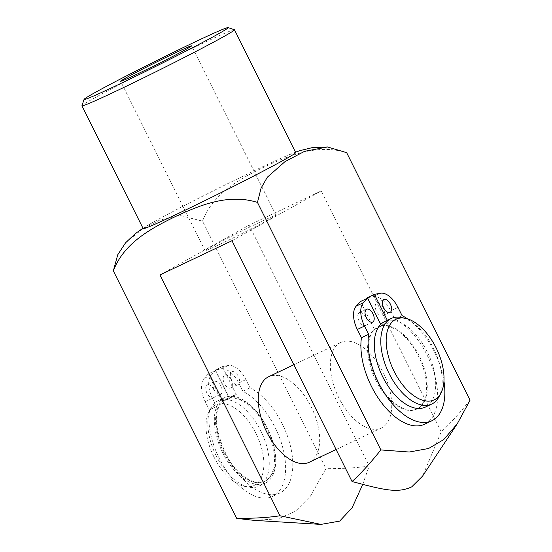 <?xml version="1.0" encoding="UTF-8"?>
<svg xmlns="http://www.w3.org/2000/svg" width="552" height="552" viewBox="0 0 552 552"><rect width="100%" height="100%" fill="white"/><g stroke="black" fill="none" stroke-linecap="round" stroke-linejoin="round"><path stroke-width="0.41" stroke-dasharray="2.76 2.07" d="M309.299 462.231A47.341 25.495 64.6 0 0 312.011 408.535A47.341 25.495 64.6 0 0 268.665 376.712M339.928 342.889A47.341 25.495 -115.4 0 1 340.729 342.475A47.341 25.495 -115.4 0 1 384.068 374.297A47.341 25.495 -115.4 0 1 381.356 427.993A47.341 25.495 -115.4 0 1 338.376 396.929A47.341 25.495 -115.4 0 1 339.928 342.889M438.868 396.978A47.341 25.495 64.6 0 0 434.514 350.327A47.341 25.495 64.6 0 0 401.104 317.49M367.404 298.252L381.115 325.749L388.325 322.327L387.469 320.615A47.341 25.495 -115.4 0 1 429.159 355.895A47.341 25.495 -115.4 0 1 425.316 407.114M387.332 320.332L387.469 320.615A47.341 25.495 64.6 0 0 384.682 321.588M213.921 456.87A44.608 24.026 64.6 0 0 244.722 486.402A44.608 24.026 64.6 0 0 256.632 434.845A44.608 24.026 64.6 0 0 209.139 411.509A44.608 24.026 64.6 0 0 213.921 456.87M216.239 455.876A47.341 25.495 -115.4 0 1 211.161 407.735A47.341 25.495 -115.4 0 1 218.219 400.676A47.341 25.495 -115.4 0 1 261.565 432.499A47.341 25.495 -115.4 0 1 258.853 486.202A47.341 25.495 -115.4 0 1 248.924 487.223A47.341 25.495 -115.4 0 1 216.239 455.876M222.725 452.799A47.341 25.495 -115.4 0 1 224.705 397.599A47.341 25.495 -115.4 0 1 268.051 429.415A47.341 25.495 -115.4 0 1 265.339 483.117A47.341 25.495 -115.4 0 1 222.725 452.799M229.066 397.992A45.45 24.474 -115.4 0 1 268.996 432.03A45.45 24.474 -115.4 0 1 265.25 481.068A45.45 24.474 -115.4 0 1 224.34 451.957A45.45 24.474 -115.4 0 1 222.38 401.725L229.584 398.302A45.45 24.474 64.6 0 1 233.448 395.542A45.45 24.474 64.6 0 1 236.277 394.57L222.339 366.618L215.135 370.04L229.066 397.992L236.277 394.57M223.615 452.302A45.45 24.474 64.6 0 0 264.525 481.406A45.45 24.474 64.6 0 0 267.133 429.856A45.45 24.474 64.6 0 0 225.52 399.31A45.45 24.474 64.6 0 0 223.615 452.302M380.776 324.348L381.632 326.059A45.45 24.474 64.6 0 1 385.496 323.299A45.45 24.474 64.6 0 1 388.325 322.327M381.115 325.749A45.45 24.474 -115.4 0 1 421.045 359.787A45.45 24.474 -115.4 0 1 417.298 408.825A45.45 24.474 -115.4 0 1 376.388 379.714A45.45 24.474 -115.4 0 1 374.428 329.482L381.632 326.059M375.664 380.059A45.45 24.474 64.6 0 0 416.581 409.17A45.45 24.474 64.6 0 0 419.182 357.613A45.45 24.474 64.6 0 0 377.568 327.067A45.45 24.474 64.6 0 0 375.664 380.059M424.667 424.191A59.174 31.871 64.6 0 0 434.341 373.697A59.174 31.871 64.6 0 0 394.88 319.056L390.768 310.81A21.307 11.475 64.6 0 0 373.117 296.665L367.183 297.804M374.428 329.482L360.49 301.53M365.748 317.214A7.1 3.823 64.6 0 0 359.352 312.667A7.1 3.823 64.6 0 0 359.055 320.947A7.1 3.823 64.6 0 0 365.452 325.501A7.1 3.823 64.6 0 0 365.748 317.214M383.143 307.512A7.1 3.823 64.6 0 0 376.747 302.965A7.1 3.823 64.6 0 0 376.45 311.245A7.1 3.823 64.6 0 0 382.84 315.792A7.1 3.823 64.6 0 0 383.143 307.512M394.88 319.056L402.091 315.634M407.459 318.842A59.174 31.871 -115.4 0 1 443.946 381.142M222.38 401.725L208.442 373.773L215.646 370.351L211.409 374.891A21.307 11.475 64.6 0 0 212.479 398.289L216.591 406.534A59.174 31.871 64.6 0 0 235.738 470.249A59.174 31.871 64.6 0 0 279.823 493.005A59.174 31.871 64.6 0 0 289.496 442.518A59.174 31.871 64.6 0 0 250.035 387.877L245.923 379.624A21.307 11.475 64.6 0 0 228.273 365.486L222.339 366.618M208.442 373.773L204.205 378.313A21.307 11.475 64.6 0 0 205.268 401.711L209.38 409.963L216.591 406.534M209.38 409.963A59.174 31.871 64.6 0 0 228.535 473.671A59.174 31.871 64.6 0 0 272.619 496.434A59.174 31.871 64.6 0 0 282.293 445.94A59.174 31.871 64.6 0 0 242.832 391.299L238.719 383.047A21.307 11.475 64.6 0 0 221.069 368.908L215.135 370.04M213.7 389.457A7.1 3.823 64.6 0 0 207.304 384.91A7.1 3.823 64.6 0 0 207.007 393.19A7.1 3.823 64.6 0 0 213.396 397.737A7.1 3.823 64.6 0 0 213.7 389.457M231.088 379.755A7.1 3.823 64.6 0 0 224.698 375.208A7.1 3.823 64.6 0 0 224.402 383.488A7.1 3.823 64.6 0 0 230.791 388.035A7.1 3.823 64.6 0 0 231.088 379.755M242.832 391.299L250.035 387.877M214.21 389.767A7.1 3.823 -115.4 0 1 214.514 381.487A7.1 3.823 -115.4 0 1 221.014 386.262A7.1 3.823 -115.4 0 1 220.607 394.314A7.1 3.823 -115.4 0 1 214.21 389.767M231.605 380.066A7.1 3.823 -115.4 0 1 231.902 371.786A7.1 3.823 -115.4 0 1 238.409 376.554A7.1 3.823 -115.4 0 1 238.002 384.613A7.1 3.823 -115.4 0 1 231.605 380.066M215.646 370.351L229.584 398.302M125.518 242.866L141.781 229.542L159.369 220.248L179.676 215.39L202.529 221.138L325.935 468.648L310.417 496.179L295.513 511.228L278.063 518.852L253.982 520.357M270.735 218.62A39.654 1.173 -26.5 0 0 276.041 215.266A39.654 1.173 -26.5 0 0 250.008 226.982A39.654 1.173 -26.5 0 0 210.374 247.296A39.654 1.173 -26.5 0 0 205.068 250.649A39.654 1.173 -26.5 0 0 231.095 238.933A39.654 1.173 -26.5 0 0 270.735 218.62M234.4 29.718A85.215 2.525 -26.5 0 0 157.078 65.529A85.215 2.525 -26.5 0 0 81.944 105.736M295.7 152.587A85.215 2.525 -26.5 0 0 284.77 156.609A85.215 2.525 -26.5 0 0 152.973 222.325A85.215 2.525 -26.5 0 0 143.175 228.631M470.056 400.172C459.223 413.689 449.618 424.226 441.248 431.774L422.577 476.107M362.712 484.449L369.184 466.012C357.938 467.786 343.517 468.662 325.935 468.648M202.529 221.138C213.1 193.152 240.375 178.607 264.574 166.807C289.02 155.498 317.572 143.52 346.656 152.662M441.248 431.774L321.181 190.957L249.118 225.195L369.184 466.012M159.928 274.958L249.118 225.195M231.985 240.72L321.181 190.957M397.971 307.388L390.768 310.81M373.117 296.665L380.328 293.243M211.409 374.891L204.205 378.313M205.268 401.711L212.479 398.289M245.923 379.624L238.719 383.047M221.069 368.908L228.273 365.486M336.085 449.507L381.356 427.993M293.83 364.755L340.729 342.475M244.722 486.402L248.924 487.223M209.139 411.509L211.161 407.735M258.853 486.202L265.339 483.117M218.219 400.676L224.705 397.599M264.525 481.406L265.25 481.068M225.52 399.31L233.448 395.542M416.581 409.17L417.298 408.825M377.568 327.067L385.496 323.299M365.452 325.501L372.655 322.071M359.352 312.667L366.562 309.244M382.84 315.792L390.05 312.37M376.747 302.965L383.95 299.543M213.396 397.737L220.607 394.314M207.304 384.91L214.514 381.487M230.791 388.035L238.002 384.613M224.698 375.208L231.902 371.786M272.619 496.434L279.823 493.005M276.041 215.266L191.585 45.864M205.068 250.649L120.605 81.254M142.982 228.238L152.973 222.325M284.77 156.609L295.506 152.193"/><path stroke-width="0.83" d="M293.83 364.755L268.665 376.712A47.341 25.495 64.6 0 0 267.865 377.126A47.341 25.495 64.6 0 0 266.312 431.167A47.341 25.495 64.6 0 0 309.299 462.231L336.085 449.507M405.306 318.304L401.104 317.49A47.341 25.495 64.6 0 0 391.168 318.511A47.341 25.495 64.6 0 0 389.188 373.711A47.341 25.495 64.6 0 0 431.802 404.029A47.341 25.495 64.6 0 0 438.868 396.978L440.889 393.203A44.608 24.026 -115.4 0 1 394.08 371.282A44.608 24.026 -115.4 0 1 405.306 318.304A44.608 24.026 -115.4 0 1 436.791 349.25A44.608 24.026 -115.4 0 1 440.889 393.203M431.802 404.029L425.316 407.114A47.341 25.495 -115.4 0 1 382.702 376.788A47.341 25.495 -115.4 0 1 380.776 324.348A47.341 25.495 64.6 0 1 384.682 321.588L391.168 318.511M367.701 298.108L360.49 301.53L356.254 306.077A21.307 11.475 64.6 0 0 357.316 329.468L361.436 337.72L368.639 334.298L364.527 326.046A21.307 11.475 -115.4 0 1 363.457 302.655L367.701 298.108L380.776 324.348M361.436 337.72A59.174 31.871 64.6 0 0 380.583 401.428A59.174 31.871 64.6 0 0 424.667 424.191L431.871 420.769A59.174 31.871 -115.4 0 1 387.787 398.006A59.174 31.871 -115.4 0 1 368.639 334.298M387.332 320.332L374.387 294.375L367.183 297.804L367.404 298.252M374.387 294.375L380.328 293.243A21.307 11.475 -115.4 0 1 397.971 307.388L402.091 315.634A59.174 31.871 -115.4 0 1 407.459 318.842M366.266 317.524A7.1 3.823 -115.4 0 1 366.562 309.244A7.1 3.823 -115.4 0 1 373.062 314.019A7.1 3.823 -115.4 0 1 372.655 322.071A7.1 3.823 -115.4 0 1 366.266 317.524M383.654 307.823A7.1 3.823 -115.4 0 1 383.95 299.543A7.1 3.823 -115.4 0 1 390.457 304.318A7.1 3.823 -115.4 0 1 390.05 312.37A7.1 3.823 -115.4 0 1 383.654 307.823M443.946 381.142A59.174 31.871 -115.4 0 1 431.871 420.769M320.933 524.4L253.982 520.357L236.739 518.404C254.327 518.418 268.741 517.541 279.988 515.768L320.933 524.4L339.659 521.109L352.093 507.833L362.712 484.449M457.277 423.77L422.577 476.107L411.716 486.871C397.888 493.295 384.999 490.348 352.052 481.53C360.421 473.982 370.026 463.452 380.859 449.928L409.267 452.026L428.58 448.493L443.663 439.647L457.277 423.77L470.056 400.172L346.656 152.662L327.536 146.97L304.649 151.296L285.005 161.632L267.347 177.192L261.089 188.08L257.46 202.425C228.376 193.276 199.824 205.261 175.377 216.563C151.179 228.369 123.91 242.914 113.339 270.901L236.739 518.404M113.339 270.901L117.735 254.789L125.518 242.866M125.918 77.894A39.654 1.173 153.5 0 1 165.552 57.581A39.654 1.173 153.5 0 1 191.585 45.864A39.654 1.173 153.5 0 1 156.616 64.612A39.654 1.173 153.5 0 1 120.605 81.254A39.654 1.173 153.5 0 1 125.918 77.894M84.07 99.388L81.944 105.736A85.215 2.525 -26.5 0 0 81.944 105.818A85.215 2.525 -26.5 0 0 137.883 80.633A85.215 2.525 -26.5 0 0 223.063 36.977A85.215 2.525 -26.5 0 0 234.469 29.773A85.215 2.525 -26.5 0 0 234.4 29.718L228.059 27.6A80.482 2.387 153.5 0 1 217.35 34.459A80.482 2.387 153.5 0 1 135.875 76.19A80.482 2.387 153.5 0 1 84.07 99.388A80.482 2.387 153.5 0 1 155.029 61.424A80.482 2.387 153.5 0 1 228.059 27.6M81.944 105.818L143.175 228.631A85.215 2.525 -26.5 0 0 145.197 228.231A85.215 2.525 -26.5 0 0 207.172 199.5A85.215 2.525 -26.5 0 0 284.294 159.79A85.215 2.525 -26.5 0 0 295.7 152.587L234.469 29.773M257.46 202.425L380.859 449.928M279.988 515.768L159.928 274.958L231.985 240.72L352.052 481.53M363.457 302.655L356.254 306.077M357.316 329.468L364.527 326.046M125.511 242.852L135.537 233.448L142.982 228.238M295.506 152.193L300.053 150.593L311.908 147.715L327.536 146.949"/></g></svg>
